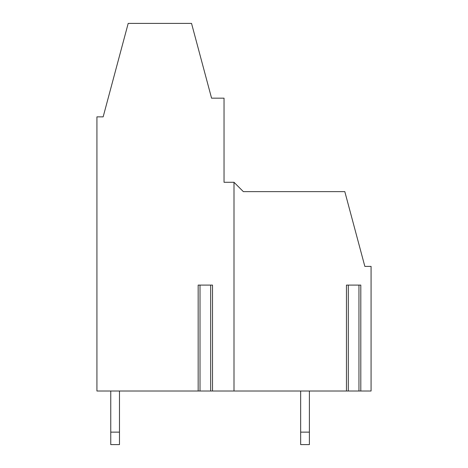 <?xml version="1.0" encoding="UTF-8"?>
<svg xmlns="http://www.w3.org/2000/svg" width="468" height="468" viewBox="0 0 468 468"><rect width="100%" height="100%" fill="white"/><g stroke="black" fill="none" stroke-linecap="round" stroke-linejoin="round"><path stroke-width="0.7" d="M309.395 391.014L309.395 444.6L300.667 444.6L300.667 391.014M346.455 391.014L96.923 391.014L96.923 116.86L103.153 116.86L128.197 23.4L191.535 23.4L211.571 98.169L224.032 98.169L224.032 182.286L234 182.286L243.348 191.628L344.811 191.628L364.847 266.397L371.077 266.397L371.077 391.014L346.455 391.014L346.455 285.094L348.309 285.094L348.309 391.014M360.805 391.014L360.805 285.094L348.309 285.094M257.675 191.628L243.348 191.628M300.667 432.139L309.395 432.139M234 182.286L234 391.014M212.513 391.014L212.513 285.094L198.163 285.094L198.163 391.014M119.48 444.6L110.758 444.6L110.758 432.139L119.48 432.139L119.48 444.6M110.758 432.139L110.758 391.014M119.48 391.014L119.48 432.139M358.956 285.094L358.956 391.014M200.011 285.094L200.011 391.014M210.664 285.094L210.664 391.014"/></g></svg>
